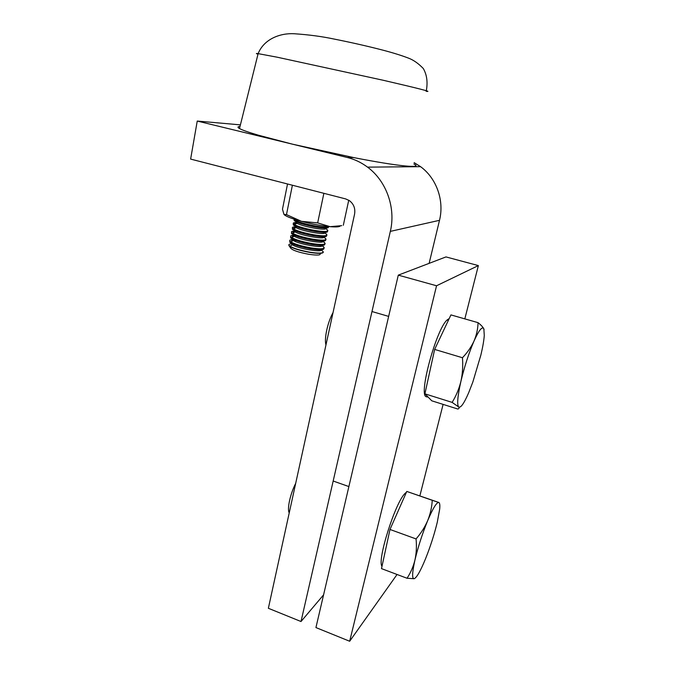 <?xml version="1.0" encoding="UTF-8"?>
<svg xmlns="http://www.w3.org/2000/svg" width="675" height="675" viewBox="0 0 675 675"><rect width="100%" height="100%" fill="white"/><g stroke="black" fill="none" stroke-linecap="round" stroke-linejoin="round"><path stroke-width="1.01" d="M397.052 574.484L349.667 641.25L315.934 627.573L398.292 275.138L445.964 256.922L478.364 265.587L464.83 318.878M443.104 404.384L419.884 495.771M349.667 641.25L436.548 285.761L478.364 265.587M398.292 275.138L436.548 285.761M381.991 566.3C376.92 560.512 395.398 502.225 405.034 493.433L406.451 492.176M295.675 483.401C290.326 493.687 287.002 508.781 289.153 512.755L289.221 512.916M407.033 578.247L381.493 568.62L389.981 529.462L406.789 491.434L438.767 502.453C439.763 502.841 440.066 505.06 439.678 509.119L437.299 522.121C434.877 532.178 431.654 542.607 427.621 553.407L425.436 559.01C420.474 571.058 416.72 577.631 414.163 578.728C411.902 578.804 412.163 572.577 414.939 560.031C418.12 546.767 422.373 533.604 427.705 520.552C432.945 508.267 436.632 502.234 438.767 502.453L432.253 500.302C431.865 507.187 430.346 513.937 427.705 520.552C424.87 527.124 420.981 533.242 416.062 538.928C416.77 546.269 416.399 553.306 414.939 560.031C413.294 566.705 410.653 572.771 407.033 578.247L414.163 578.728M406.789 491.434L432.253 500.302M389.981 529.462L416.062 538.928M427.233 397.027L425.841 396.588C418.88 392.993 436.523 329.003 447.061 320.009L449.229 318.524M333.037 312.567L332.707 313.183C327.485 322.819 324.076 339.027 325.966 344.917M431.798 400.815L424.904 393.829L434.641 349.422L450.934 314.904L478.052 322.658C477.9 328.877 476.558 334.986 474.036 340.993C479.039 329.991 482.313 325.957 483.848 328.919L484.279 335.467C483.907 340.546 482.777 347.051 480.887 354.991L472.846 382.016L468.703 392.673C463.936 403.684 460.553 408.426 458.57 406.898C456.891 404.274 457.675 395.769 460.907 381.392C464.493 366.449 468.872 352.983 474.036 340.993C471.293 346.958 467.429 352.544 462.451 357.733C463.092 365.867 462.577 373.756 460.907 381.392C459.017 388.969 456.089 395.972 452.123 402.384L458.57 406.898C459.397 407.987 459.135 408.696 457.802 409.025L431.798 400.815M484.076 329.636L483.848 328.919C483.047 327.164 481.115 325.08 478.052 322.658M434.641 349.422L462.451 357.733M424.904 393.829L452.123 402.384M323.873 193.32L317.663 222.902L330.1 226.665L341.719 225.661M348.747 200.205L343.322 225.264M287.525 183.98L282.488 209.174L283.947 214.388L286.478 214.616L301.463 221.324L317.663 222.902M292.393 185.228L286.478 214.616M284.327 214.802C286.58 216.65 292.292 218.827 301.463 221.324C311.858 224.032 321.41 225.813 330.1 226.665C336.074 227.171 339.441 226.943 340.2 225.99M288.799 244.924L288.993 245.7C292.005 248.181 299.025 250.433 310.061 252.458C318.406 253.716 322.819 253.631 323.3 252.222M291.398 243.835C289.153 244.021 288.368 244.561 289.043 245.455L289.845 246.147C293.836 248.493 300.594 250.509 310.112 252.214C318.414 253.462 322.827 253.387 323.35 251.994L321.95 250.518M289.195 245.919L290.68 248.113C292.486 250.298 298.586 252.366 308.99 254.323C317.697 255.555 321.351 255.226 319.942 253.344M291.845 244.299L292.461 244.797C297.253 248.434 322.161 252.762 321.317 249.843L321.3 249.725M289.828 241.043L289.862 242.283C293.161 244.696 300.147 246.881 310.812 248.839C320.077 250.214 324.439 250.02 323.899 248.265M323.73 246.907L322.912 246.324M292.326 239.591C290.039 239.752 289.238 240.283 289.921 241.161L290.756 241.861C294.781 244.164 301.531 246.164 311.015 247.868C319.292 249.134 323.705 249.092 324.262 247.75L323.924 247.396M292.68 239.954L293.363 240.503C298.223 244.072 323.004 248.417 322.22 245.59L322.194 245.422M290.714 236.765L290.739 237.971C294.047 240.351 301.042 242.519 311.723 244.493C321.03 245.886 325.392 245.717 324.793 243.987M324.633 242.654L323.865 242.114M293.254 235.339C290.925 235.474 290.098 235.988 290.798 236.858L291.659 237.566C295.718 239.828 302.476 241.81 311.926 243.523C320.178 244.789 324.591 244.78 325.164 243.489L324.835 243.135M293.524 235.609L294.266 236.208C299.194 239.701 323.857 244.055 323.123 241.329L323.08 241.102M291.608 232.47L291.617 233.66C294.941 235.997 301.944 238.148 312.635 240.14C321.992 241.557 326.337 241.405 325.688 239.701M325.536 238.393L324.827 237.895M294.19 231.078C291.811 231.188 290.967 231.685 291.676 232.546L292.57 233.255C296.654 235.482 303.413 237.448 312.846 239.161C321.064 240.443 325.477 240.469 326.076 239.22L325.738 238.866M294.368 231.255L295.177 231.896C300.164 235.33 324.7 239.684 324.034 237.052L323.966 236.773M292.503 228.167L292.503 229.331C295.836 231.626 302.847 233.769 313.554 235.769C322.954 237.212 327.299 237.085 326.582 235.406M326.447 234.115L325.789 233.66M295.127 226.808C292.697 226.893 291.836 227.365 292.553 228.226L293.49 228.935C297.599 231.12 304.358 233.069 313.757 234.79C321.95 236.081 326.363 236.14 326.987 234.942L326.649 234.588M295.211 226.893L296.089 227.576C301.143 230.943 325.552 235.305 324.945 232.765L324.844 232.428M293.397 223.855L293.38 225.003C296.73 227.256 303.758 229.382 314.466 231.39C323.916 232.858 328.252 232.757 327.476 231.103M327.358 229.837L326.751 229.424M325.713 228.082L325.856 228.471C326.405 230.918 302.122 226.547 297 223.248L296.072 222.522C293.583 222.59 292.705 223.045 293.431 223.889L294.401 224.606C298.544 226.758 305.302 228.69 314.677 230.411C322.844 231.719 327.248 231.795 327.907 230.656L327.561 230.293M294.064 219.147L294.266 220.657C297.624 222.868 304.661 224.977 315.385 227.003C324.886 228.496 329.223 228.42 328.371 226.783M294.123 220.523L294.317 219.544L295.321 220.269C299.498 222.379 306.256 224.294 315.588 226.024C323.207 227.264 327.586 227.433 328.742 226.53M297.473 223.501L294.562 223.568M296.409 227.762L293.819 227.838M295.372 232.014L293.077 232.099M294.359 236.258L292.343 236.343M296.072 240.604L291.608 240.587M413.876 163.991C423.689 168.674 398.9 166.472 353.852 157.613L292.52 144.188L258.39 135.194C248.552 132.3 242.257 130.081 239.498 128.545C237.347 127.313 237.524 126.605 240.022 126.411M240.41 124.867L197.243 121.053L190.628 159.089L345.684 198.922L349.388 200.618C353.776 204.027 355.497 208.541 354.561 214.186L268.363 608.285L301.008 621.523L390.336 231.382C395.972 207.934 386.471 181.069 367.529 167.13C361.327 162.489 354.569 159.266 347.262 157.477L197.243 121.053M323.578 594.861L301.008 621.523M414.113 162.624L420.576 166.674C436.582 178.31 444.454 200.686 439.501 220.32L429.131 263.351M426.127 91.294C433.308 92.23 419.082 88.568 383.442 80.317L277.087 57.181L258.128 53.637C255.833 53.317 255.791 53.494 258.002 54.169M347.262 157.477L353.852 157.613M439.501 220.32L390.336 231.382M333.172 481.022L348.882 486.574M405.034 493.433L405.785 493.695M371.984 311.529L388.648 316.398M447.061 320.009L448.352 320.38M292.461 244.797L289.845 246.147M321.317 249.843L323.35 251.994M293.363 240.503L290.756 241.861M322.22 245.59L324.262 247.75M294.266 236.208L291.659 237.566M323.123 241.329L325.164 243.489M295.177 231.896L292.57 233.255M324.034 237.052L326.076 239.22M296.089 227.576L293.49 228.935M324.945 232.765L326.987 234.942M297 223.248L294.401 224.606M325.856 228.471L327.907 230.656M296.182 219.822L295.321 220.269M293.237 224.859L293.431 223.889M292.359 229.188L292.553 228.226M291.473 233.508L291.676 232.546M290.596 237.819L290.798 236.858M289.727 242.122L289.921 241.161M239.498 128.545L258.128 53.637C264.161 38.627 280.783 32.906 294.342 33.75C308.846 34.72 322.135 36.501 334.235 39.083C351.253 42.474 367.234 46.102 382.185 49.967C392.782 52.726 401.633 55.477 408.738 58.227C413.623 60.1 418.475 63.526 423.293 68.504C426.878 74.756 427.891 82.164 426.313 90.72M367.529 167.13L420.576 166.674"/></g></svg>

